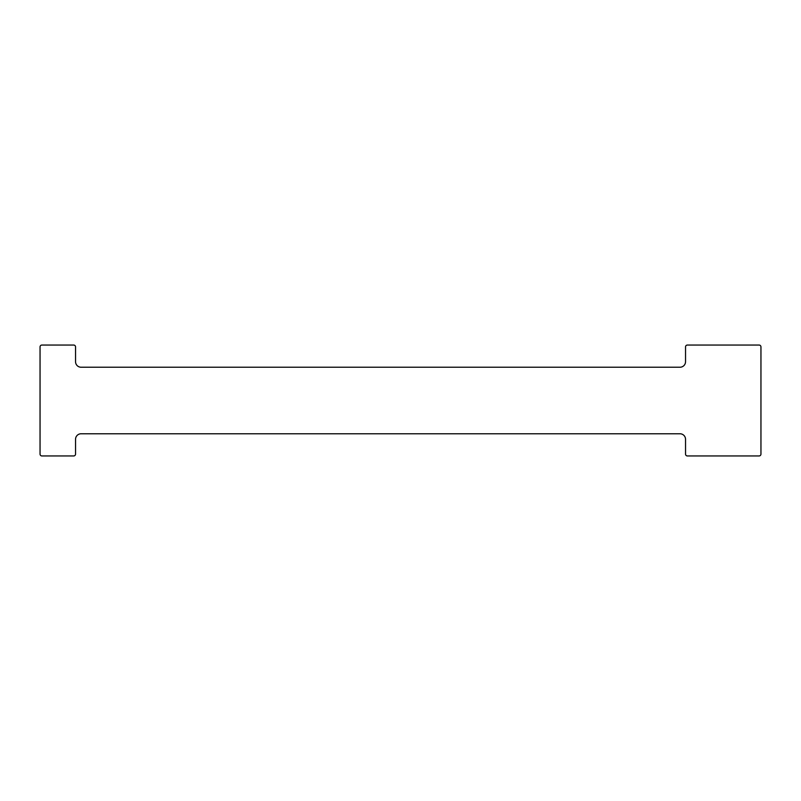 <?xml version="1.0" encoding="UTF-8"?>
<svg xmlns="http://www.w3.org/2000/svg" width="801" height="801" viewBox="0 0 801 801"><rect width="100%" height="100%" fill="white"/><g stroke="black" fill="none" stroke-linecap="round" stroke-linejoin="round"><path stroke-width="1.2" d="M687.378 455.949L759.098 455.949A1.852 1.852 0 0 0 760.95 454.107L760.95 346.893A1.852 1.852 0 0 0 759.098 345.051L687.378 345.051A1.852 1.852 0 0 0 685.536 346.893L685.536 361.682A5.547 5.547 0 0 1 679.989 367.228L81.081 367.228A5.547 5.547 0 0 1 75.544 361.682L75.544 346.893A1.852 1.852 0 0 0 73.692 345.051L41.902 345.051A1.852 1.852 0 0 0 40.05 346.893L40.05 454.107A1.852 1.852 0 0 0 41.902 455.949L73.692 455.949A1.852 1.852 0 0 0 75.544 454.107L75.544 439.318A5.547 5.547 0 0 1 81.081 433.772L679.989 433.772A5.547 5.547 0 0 1 685.536 439.318L685.536 454.107A1.852 1.852 0 0 0 687.378 455.949"/></g></svg>
